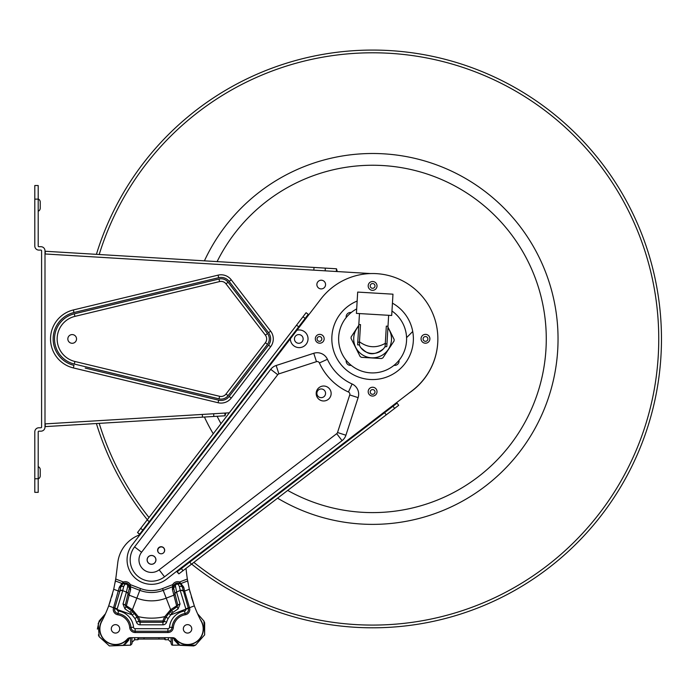 <?xml version="1.0" encoding="UTF-8"?>
<svg xmlns="http://www.w3.org/2000/svg" width="696" height="696" viewBox="0 0 696 696"><rect width="100%" height="100%" fill="white"/><g stroke="black" fill="none" stroke-linecap="round" stroke-linejoin="round"><path stroke-width="1.04" d="M370.637 273.563L45.005 253.97L45.17 251.256L44.996 253.97L45.318 251.265L45.153 253.979M336.333 271.501L336.49 268.786L45.318 251.265M412.728 331.496L406.568 337.656M409.152 392.996A65.25 65.25 0 0 0 437.854 338.865M224.86 413.076L225.025 415.79L225.791 413.024L44.996 423.899L45.318 426.605L45.153 423.89L229.323 412.806M372.604 288.301A2.375 2.375 0 0 0 374.987 285.917A2.375 2.375 0 0 0 372.604 283.542A2.375 2.375 0 0 0 370.228 285.917A2.375 2.375 0 0 0 372.604 288.301M319.455 341.318A2.375 2.375 0 0 0 321.83 338.935A2.375 2.375 0 0 0 319.455 336.56A2.375 2.375 0 0 0 317.072 338.935A2.375 2.375 0 0 0 319.455 341.318M372.604 394.327A2.375 2.375 0 0 0 374.987 391.952A2.375 2.375 0 0 0 372.604 389.577A2.375 2.375 0 0 0 370.228 391.952A2.375 2.375 0 0 0 372.604 394.327M425.482 341.318A2.375 2.375 0 0 0 427.866 338.935A2.375 2.375 0 0 0 425.482 336.56A2.375 2.375 0 0 0 423.107 338.935A2.375 2.375 0 0 0 425.482 341.318M351.21 312.539A4.35 4.35 0 0 0 346.208 317.533M298.793 343.285A4.35 4.35 0 0 0 303.143 338.935A4.35 4.35 0 0 0 298.793 334.585A4.35 4.35 0 0 0 294.443 338.935A4.35 4.35 0 0 0 298.793 343.285M321.221 288.91A4.35 4.35 0 0 0 325.571 284.56A4.35 4.35 0 0 0 321.221 280.21A4.35 4.35 0 0 0 316.871 284.56A4.35 4.35 0 0 0 321.221 288.91M394.006 365.339A4.35 4.35 0 0 0 399.008 360.337M346.208 360.337A4.35 4.35 0 0 0 351.21 365.339M321.221 397.66A4.35 4.35 0 0 0 325.571 393.31A4.35 4.35 0 0 0 321.221 388.96A4.35 4.35 0 0 0 316.871 393.31A4.35 4.35 0 0 0 321.221 397.66M270.631 346.738L268.543 345.146A10.196 10.196 0 0 0 268.543 332.731L229.158 281.401A10.196 10.196 0 0 0 218.683 277.695L73.985 312.504L73.367 309.946L218.066 275.146A12.824 12.824 0 0 1 231.246 279.801L270.631 331.122A12.824 12.824 0 0 1 270.631 346.747L231.246 398.077A12.824 12.824 0 0 1 218.066 402.732L73.367 367.932A29.824 29.824 0 0 1 73.367 309.946L218.066 275.146A12.824 12.824 0 0 1 231.237 279.801L270.631 331.131A12.824 12.824 0 0 1 270.631 346.738L231.237 398.069L229.158 396.468A10.196 10.196 0 0 1 218.683 400.174L85.208 368.071M336.49 268.786L337.264 271.562L45.005 253.97M45.318 426.605L225.025 415.79M225.991 283.829L265.376 335.159A6.203 6.203 0 0 1 265.376 342.71L225.991 394.04A6.203 6.203 0 0 1 219.614 396.294L74.916 361.485A23.194 23.194 0 0 1 74.916 316.384L219.614 281.575A6.203 6.203 0 0 1 225.991 283.829L265.376 335.159A6.212 6.212 0 0 1 265.385 342.719L225.991 394.04A6.212 6.212 0 0 1 219.614 396.302L74.916 361.485A23.203 23.203 0 0 1 74.916 316.375L219.614 281.575A6.212 6.212 0 0 1 225.991 283.829L228.079 282.228A8.839 8.839 0 0 0 218.996 279.018L74.298 313.826A25.83 25.83 0 0 0 74.298 364.051L218.996 398.851A8.839 8.839 0 0 0 228.079 395.641L225.991 394.04M72.184 343.285A4.35 4.35 0 0 0 76.534 338.935A4.35 4.35 0 0 0 72.184 334.585A4.35 4.35 0 0 0 67.834 338.935A4.35 4.35 0 0 0 72.184 343.285M38.202 199.126L38.202 246.019A0.679 0.679 0 0 0 38.88 246.706L40.916 246.706A4.08 4.08 0 0 1 44.996 250.778L44.996 427.092A4.08 4.08 0 0 1 40.916 431.172L38.88 431.172A0.679 0.679 0 0 0 38.202 431.851L38.202 492.342L34.8 492.342L34.8 431.851A4.08 4.08 0 0 1 38.88 427.77L40.916 427.77A0.679 0.679 0 0 0 41.595 427.092L41.595 250.778A0.679 0.679 0 0 0 40.916 250.099L38.88 250.099A4.08 4.08 0 0 1 34.8 246.019L34.8 185.528L38.202 185.528L38.202 199.126L34.8 199.126M40.237 208.139L40.237 202.075L40.237 208.139A3.402 3.402 0 0 1 38.202 211.253A3.402 3.402 0 0 0 40.237 208.139M40.237 202.075A3.402 3.402 0 0 0 38.202 198.96A3.402 3.402 0 0 1 40.237 202.075M40.237 475.794L40.237 469.739L40.237 475.794A3.402 3.402 0 0 1 38.202 478.909A3.402 3.402 0 0 0 40.237 475.794M40.237 469.739A3.402 3.402 0 0 0 38.202 466.625A3.402 3.402 0 0 1 40.237 469.739M96.405 254.345A288.866 288.866 0 0 1 491.402 75.629A288.866 288.866 0 0 1 618.805 490.027A288.866 288.866 0 0 1 191.635 564.091A288.866 288.866 0 0 0 618.805 490.027A288.866 288.866 0 0 0 491.402 75.629A288.866 288.866 0 0 0 96.405 254.345M147.326 519.747A288.866 288.866 0 0 1 96.405 423.533A288.866 288.866 0 0 0 147.326 519.747M287.692 490.428A173.661 173.661 0 0 0 546.012 348.418A173.661 173.661 0 0 0 217.109 261.6M217.109 416.269A173.661 173.661 0 0 0 221.006 423.655M391.97 311.008A33.982 33.982 0 0 1 387.541 369.463A33.982 33.982 0 0 1 338.674 337.082A33.982 33.982 0 0 1 356.691 308.911M130.126 637.701L123.74 645.175L128.751 638.336M124.471 644.653L125.837 643.522L124.471 644.653M128.038 638.441A15.782 15.782 0 0 1 99.719 628.862A15.782 15.782 0 0 1 102.608 619.762M134.667 637.693L134.667 639.737L131.953 642.452L131.953 637.693L131.953 643.809L130.587 645.175L123.175 645.296L126.481 642.051M138.608 637.693L137.93 639.737L134.224 639.772M137.93 637.693L137.93 639.737L138.608 639.058L159.001 639.058L159.001 637.693M176.601 642.095L179.873 645.296L193.671 645.932L195.559 645.131M174.235 640.015L178.576 644.653M189.338 589.303L190.139 592.522M191.356 596.898L194.349 605.868A135.938 135.938 0 0 0 201.388 621.58A15.634 15.634 0 0 1 175.74 639.102A4.08 4.08 0 0 0 172.66 637.693L130.396 637.693A4.08 4.08 0 0 0 127.307 639.102A15.634 15.634 0 0 1 101.668 621.58A135.938 135.938 0 0 0 108.698 605.868L110.69 600.135M185.98 568.423L186.772 574.87A135.938 135.938 0 0 0 187.346 579.02L187.998 582.883M115.049 582.883L115.701 579.02A135.938 135.938 0 0 0 116.276 574.87L117.789 562.525L116.276 574.87A135.938 135.938 0 0 1 115.701 579.02L123.418 581.978L123.871 583.265A4.42 4.42 0 0 1 129.186 585.31L130.369 584.649L130.535 586.772A1.357 0.853 -15.8 0 1 129.569 586.241L129.7 586.893C128.369 583.109 125.941 582.178 122.426 584.101A2.723 1.801 49.1 0 1 124.889 584.362L126.611 584.057L127.69 585.432A2.723 1.801 172.9 0 1 129.7 586.893L125.271 605.216L125.959 606.721L132.797 611.497L137.121 617.23L134.859 618.448L129.987 612.306L124.932 608.87L123.001 603.989L126.428 592.078L122.757 590.669A2.723 1.914 -167.4 0 0 119.851 591.13L120.765 586.945L122.957 583.7A1.357 0.853 -122.2 0 1 121.887 583.448L123.418 581.978A5.777 5.777 0 0 1 130.369 584.649L140.514 588.546A30.711 30.711 0 0 0 162.533 588.546L172.678 584.649L172.521 586.772A1.357 0.853 15.8 0 0 173.478 586.241L173.347 586.893C174.679 583.109 177.106 582.178 180.621 584.101L182.282 586.945L188.433 608.608L185.919 609.104L180.29 590.669A2.723 1.914 -12.6 0 1 183.196 591.13M111.656 597.038L112.526 593.966M125.837 643.522L128.821 640.015M115.388 580.96L121.887 583.448L119.312 587.189L113.526 607.721L108.698 605.868L113.718 589.26L115.701 579.02M119.712 628.862A4.211 4.211 0 0 0 113.396 625.208A4.211 4.211 0 0 0 113.396 632.507A4.211 4.211 0 0 0 119.712 628.862M191.765 628.862A4.211 4.211 0 0 0 185.441 625.208A4.211 4.211 0 0 0 185.441 632.507A4.211 4.211 0 0 0 191.765 628.862M162.533 588.546L163.221 590.338A32.634 32.634 0 0 1 139.826 590.338L130.535 586.772L130.631 589.486L126.402 605.833L132.405 609.67L138.243 616.621A58.29 58.29 0 0 0 164.804 616.621L165.926 617.23L170.25 611.497L177.089 606.721L177.776 605.216L173.347 586.893A2.723 1.801 -172.9 0 1 175.357 585.432L176.619 592.078L180.229 590.408A2.723 1.914 -13.1 0 1 183.135 590.852A1.357 0.957 166.9 0 0 184.588 591.078L189.521 607.721L194.349 605.868L189.329 589.26L187.346 579.02L179.629 581.978L183.744 587.189A1.357 0.957 168.6 0 1 182.282 586.945A2.723 1.905 -11.4 0 0 179.368 586.467L178.159 584.362A2.723 1.801 -49.1 0 1 180.621 584.101L180.09 583.7A1.357 0.853 122.2 0 0 181.16 583.448L187.659 580.96M139.905 534.728A33.982 33.982 0 0 0 117.789 562.525M163.586 552.807A3.532 3.532 0 0 0 162.42 547.1A3.532 3.532 0 0 0 158.636 552.755A3.532 3.532 0 0 0 163.586 552.807M147.178 559.871A4.35 4.35 0 0 0 151.528 564.221A4.35 4.35 0 0 0 155.878 559.871A4.35 4.35 0 0 0 151.528 555.521A4.35 4.35 0 0 0 147.178 559.871M140.096 624.817L140.096 622.259L162.951 622.259A1.279 1.279 0 0 0 164.169 621.363L162.951 620.971L162.951 624.817L140.096 624.817A3.845 3.845 0 0 1 136.433 622.146L138.878 621.363A1.279 1.279 0 0 0 140.096 622.259L140.096 620.971L138.878 621.363A24.543 24.543 0 0 0 137.121 617.23L138.243 616.621A25.83 25.83 0 0 1 140.096 620.971L162.951 620.971A25.83 25.83 0 0 1 164.804 616.621L170.642 609.67L176.645 605.833L172.417 589.486L172.521 586.772L163.221 590.338L166.214 598.134L173.704 595.254A1.357 0.957 -13.7 0 0 174.696 594.28A2.723 1.888 166.6 0 1 176.688 592.348L180.046 603.989L178.124 608.87L173.06 612.306L170.624 614.942A58.29 58.29 0 0 0 172.408 614.29L170.25 611.497M113.718 589.26L118.459 591.078A1.357 0.957 -166.9 0 0 119.912 590.852A2.723 1.914 13.1 0 1 122.818 590.408L117.128 609.104A1.592 1.592 0 0 0 118.433 610.984A18.122 18.122 0 0 1 133.545 627.235L129.717 627.583A14.277 14.277 0 0 0 117.815 614.777A5.438 5.438 0 0 1 113.526 607.721L114.744 608.113L119.851 591.13M119.312 587.189A1.357 0.957 -168.6 0 0 120.765 586.945A2.723 1.905 11.4 0 1 123.679 586.467L122.818 590.408M179.176 583.265A4.42 4.42 0 0 0 173.861 585.31L172.678 584.649A5.777 5.777 0 0 1 179.629 581.978L179.176 583.265M130.631 589.486A1.357 0.957 11.4 0 1 129.639 588.529A2.723 1.905 -168.6 0 0 127.638 586.624L127.69 585.432M124.932 608.87L126.402 605.833L125.271 605.216A2.723 0.687 -162.1 0 0 123.001 603.989M175.409 586.624A2.723 1.905 168.6 0 0 173.408 588.529A1.357 0.957 -11.4 0 1 172.417 589.486M180.046 603.989A2.723 0.687 162.1 0 0 177.776 605.216L176.645 605.833L178.124 608.87M174.635 594.036A2.723 1.914 166.4 0 1 176.619 592.078L176.688 592.348M132.797 611.497L130.639 614.29L114.614 608.608L114.744 608.113L117.189 608.896M134.398 613.228L132.423 614.942A58.29 58.29 0 0 1 130.639 614.29M168.649 613.228L170.624 614.942L168.188 618.448A21.985 21.985 0 0 0 166.614 622.146A3.845 3.845 0 0 1 162.951 624.817M174.131 637.971L179.873 645.296L172.982 637.823M200.439 619.762A15.782 15.782 0 0 1 192.609 643.809A15.782 15.782 0 0 1 175.009 638.441M165.117 637.693L165.117 639.737L168.38 639.737L171.103 642.452L171.103 637.693L171.103 643.809L171.103 637.693M144.046 637.693L144.046 639.058L164.439 639.058L165.117 639.737L164.439 637.693M342.067 440.655A11.206 11.206 0 0 0 345.903 435.235L358.118 397.642A11.206 11.206 0 0 0 352.089 383.983A49.633 49.633 0 0 1 327.416 359.301A11.206 11.206 0 0 0 313.757 353.281L276.164 365.496A11.206 11.206 0 0 0 270.735 369.332L134.58 546.882A21.35 21.35 0 0 0 164.517 576.81L342.067 440.655L336.707 433.669A2.393 2.393 0 0 0 337.525 432.512L349.74 394.919L358.118 397.642M392.44 303.151A40.786 40.786 0 0 1 406.69 361.172A40.786 40.786 0 0 1 347.782 371.142A40.786 40.786 0 0 1 357.152 301.046M369.915 289.423A4.42 4.42 0 0 1 369.48 282.793A4.42 4.42 0 0 1 375.588 282.663A4.42 4.42 0 0 1 375.988 288.762A4.42 4.42 0 0 1 369.915 289.423M369.915 395.163A4.42 4.42 0 0 1 369.48 388.533A4.42 4.42 0 0 1 375.588 388.394A4.42 4.42 0 0 1 375.988 394.493A4.42 4.42 0 0 1 369.915 395.163M317.045 342.293A4.42 4.42 0 0 1 316.619 335.663A4.42 4.42 0 0 1 322.726 335.533A4.42 4.42 0 0 1 323.127 341.632A4.42 4.42 0 0 1 317.045 342.293M422.785 342.293A4.42 4.42 0 0 1 422.35 335.663A4.42 4.42 0 0 1 428.458 335.533A4.42 4.42 0 0 1 428.858 341.632A4.42 4.42 0 0 1 422.785 342.293M177.254 571.686L178.907 573.843L177.228 571.703L397.042 403.141L396.346 402.819L412.328 390.552A65.25 65.25 0 0 0 418.748 292.651A65.25 65.25 0 0 0 320.839 299.062L308.58 315.044L308.241 314.375M308.58 315.044L296.914 330.252A8.839 8.839 0 0 1 307.902 337.255A8.839 8.839 0 0 1 299.976 347.591A8.839 8.839 0 0 1 290.363 338.795L132.24 544.803A24.473 24.473 0 0 0 166.588 579.15L176.558 571.364L177.228 571.703M397.042 403.141L398.695 405.298L178.907 573.843M178.881 573.861L176.558 571.364L396.346 402.819M137.547 532.483L139.705 534.137L308.258 314.348L306.101 312.695L137.547 532.483L140.035 534.832L137.53 532.51M296.914 330.252L290.363 338.795M163.29 547.456A3.532 3.532 0 0 0 158.636 547.761A3.532 3.532 0 0 0 158.749 552.868A3.532 3.532 0 0 0 163.847 552.528A3.532 3.532 0 0 0 163.29 547.456M329.6 388.951A7.473 7.473 0 0 1 328.469 399.226A7.473 7.473 0 0 1 318.15 398.547A7.473 7.473 0 0 1 318.376 388.211A7.473 7.473 0 0 1 329.6 388.951M336.707 433.669L159.158 569.824A12.537 12.537 0 0 1 141.575 552.241L277.73 374.692A2.393 2.393 0 0 1 278.887 373.874L316.471 361.659A2.393 2.393 0 0 1 319.394 362.947A58.438 58.438 0 0 0 348.452 392.005A2.393 2.393 0 0 1 349.74 394.919M148.831 563.377A4.42 4.42 0 0 1 148.396 556.748A4.42 4.42 0 0 1 154.512 556.609A4.42 4.42 0 0 1 154.912 562.707A4.42 4.42 0 0 1 148.831 563.377M387.95 327.068L394.145 339.448A21.55 21.55 0 0 1 394.058 340.979L382.93 357.84A21.55 21.55 0 0 1 381.565 358.527L361.398 357.335A21.55 21.55 0 0 1 360.11 356.491L351.062 338.421A21.55 21.55 0 0 1 351.158 336.89L358.779 325.337M390.16 346.886L386.837 351.932M388.272 327.712L390.978 333.114M355.056 330.974L358.379 325.937M356.944 350.158L354.238 344.755M387.907 327.842A18.896 18.896 0 0 1 371.49 357.796A18.896 18.896 0 0 1 358.727 326.111M359.475 345.355L359.475 341.797C367.758 347.817 376.371 348.331 385.306 343.328L385.106 346.486C379.442 356.491 363.747 355.56 359.293 344.946L357.613 344.851L359.475 313.574M359.475 341.797L360.502 324.597L358.823 324.493M385.306 343.328L386.324 326.128L388.003 326.233L388.646 315.305M374.065 314.435L356.422 313.391L357.683 292.085L392.97 294.182L391.7 315.488L374.065 314.435M388.003 326.233L386.793 346.582L384.879 346.86M325.319 268.117L325.154 270.831M314 267.429L313.835 270.144M202.493 417.148L202.336 414.433M213.82 416.469L213.655 413.755M74.916 316.375L74.298 313.826M73.367 309.946A29.815 29.815 0 0 0 73.367 367.923L73.985 365.374A27.188 27.188 0 0 1 73.985 312.504M219.614 396.302L218.996 398.851M231.237 398.069A12.824 12.824 0 0 1 218.066 402.732L73.367 367.923M228.079 282.228L267.464 333.558A8.839 8.839 0 0 1 267.464 344.32L265.376 342.71M267.464 344.32L228.079 395.641M268.543 345.146L229.158 396.468M268.543 332.731L270.631 331.131M229.158 281.401L231.237 279.801M218.066 402.732L218.683 400.174M218.683 277.695L218.066 275.146M267.464 333.558L265.385 335.159M219.614 281.567L218.996 279.018M84.816 363.869L74.916 361.485L74.298 364.051M38.202 478.752L34.8 478.752M99.197 254.51A286.152 286.152 0 0 1 490.48 78.196A286.152 286.152 0 0 1 616.604 488.418A286.152 286.152 0 0 1 193.853 562.385M149.022 517.519A286.152 286.152 0 0 1 99.197 423.359M204.415 260.843A185.441 185.441 0 0 1 456.445 173.53A185.441 185.441 0 0 1 535.024 428.423A185.441 185.441 0 0 1 277.582 498.179M213.254 433.773A185.441 185.441 0 0 1 204.415 417.035M128.186 638.345A15.843 15.843 0 0 1 106.044 641.564A15.843 15.843 0 0 1 102.773 619.431M130.587 637.693L130.587 645.175L109.385 645.932L99.136 636.675L98.214 623.355L105.47 613.75L99.136 621.041L97.362 629.106M133.545 627.235A1.592 1.592 0 0 0 135.128 628.688L167.919 628.688A1.592 1.592 0 0 0 169.502 627.235A18.122 18.122 0 0 1 184.614 610.984L185.232 614.777A5.438 5.438 0 0 0 189.521 607.721L185.858 608.896M185.232 614.777A14.277 14.277 0 0 0 173.33 627.583A5.438 5.438 0 0 1 167.919 632.534L135.128 632.534A5.438 5.438 0 0 1 129.717 627.583M183.744 587.189L184.588 591.078L189.329 589.26M140.514 588.546L136.834 598.134A40.986 40.986 0 0 0 166.214 598.134L170.642 609.67L173.06 612.306M126.359 592.348A2.723 1.888 -166.6 0 1 128.36 594.28A1.357 0.957 13.7 0 0 129.343 595.254L136.834 598.134L132.405 609.67L129.987 612.306M117.815 614.777L118.024 613.507A15.556 15.556 0 0 1 130.996 627.461A4.159 4.159 0 0 0 135.128 631.246L135.128 632.534M114.614 608.608A4.159 4.159 0 0 0 118.024 613.507L118.433 610.984M167.919 628.688L167.919 631.246L135.128 631.246L135.128 628.688M188.433 608.608A4.159 4.159 0 0 1 185.032 613.507A15.556 15.556 0 0 0 172.051 627.461A4.159 4.159 0 0 1 167.919 631.246L167.919 632.534M113.596 607.521L117.206 608.835M169.502 627.235L173.33 627.583M185.841 608.835L189.451 607.521M168.188 618.448L165.926 617.23A24.543 24.543 0 0 0 164.169 621.363L166.614 622.146M128.412 594.036A2.723 1.914 -166.4 0 0 126.428 592.078L127.638 586.624M124.889 584.362L123.679 586.467M136.433 622.146A21.985 21.985 0 0 0 134.859 618.448M184.614 610.984A1.592 1.592 0 0 0 185.919 609.104L172.408 614.29M180.229 590.408L179.368 586.467M175.357 585.432L176.436 584.057L178.159 584.362M200.283 619.431A15.843 15.843 0 0 1 197.003 641.564A15.843 15.843 0 0 1 174.861 638.345M171.677 644.922L172.46 645.175L172.46 637.693M168.38 639.737L168.38 637.693M134.58 546.882L141.575 552.241L144.742 548.109M156.313 533.023L157.383 531.613M181.351 568.545L183.005 570.703M189.764 562.098L191.417 564.256M384.584 412.693L386.236 414.851M392.988 406.246L394.641 408.404M298.697 326.815L296.54 325.163M305.144 318.411L302.986 316.75M149.301 521.635L147.143 519.982M142.854 530.039L140.696 528.386M337.525 432.512L345.903 435.235M159.158 569.824L164.517 576.81M277.73 374.692L270.735 369.332M278.887 373.874L276.164 365.496M316.471 361.659L313.757 353.281M319.394 362.947L327.416 359.301M348.452 392.005L352.089 383.983M385.271 343.772L386.95 343.868M359.467 342.241L357.779 342.136M204.633 634.935L204.676 622.894L203.893 620.989M171.103 643.809L172.46 645.175L195.515 645.157L204.676 634.822L203.911 621.041L197.577 613.75M98.388 634.874L99.154 636.727M109.385 645.932L123.175 645.296M130.587 645.175L131.953 643.809M138.608 639.058L137.93 639.737L138.608 639.058L137.93 639.737L134.667 639.737M361.12 347.965C366.296 352.35 370.907 357.77 382.939 349.262"/></g></svg>
